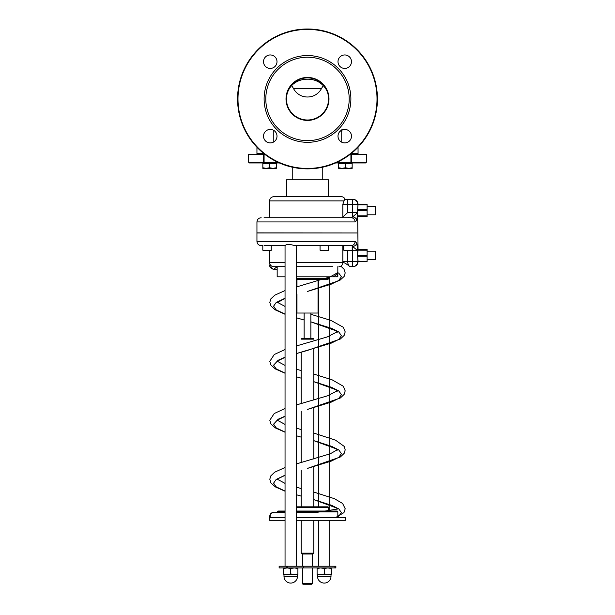 <?xml version="1.0" encoding="UTF-8"?>
<svg xmlns="http://www.w3.org/2000/svg" width="615" height="615" viewBox="0 0 615 615"><rect width="100%" height="100%" fill="white"/><g stroke="black" fill="none" stroke-linecap="round" stroke-linejoin="round"><path stroke-width="0.92" d="M337.558 272.914L337.835 274.167L336.651 276.796L337.835 276.796L328.564 276.796L328.564 278.48A0.846 0.846 0 0 1 327.718 279.325L296.422 279.325L327.718 279.325M307.5 338.304L302.026 338.304L301.181 339.149L313.819 339.149L312.974 338.304L307.5 338.304M301.181 553.162L302.026 554L312.974 554L313.819 553.162L301.181 553.162L301.181 520.298M303.287 584.25L311.713 584.25L303.287 584.25A0.846 0.846 0 0 1 302.442 583.404L302.442 567.906M296.422 507.659L328.564 507.659A0.846 0.846 0 0 0 327.718 506.822L296.422 506.822M337.266 511.872L334.114 511.872C336.021 511.103 337.074 511.103 337.274 511.872L337.835 511.872A0.846 0.846 0 0 0 336.989 511.034L296.422 511.034M285.045 511.034L278.011 511.034L277.165 511.872L285.045 511.872M277.542 162.122L264.081 162.122L264.081 154.542L263.451 154.542L263.451 162.122L248.522 162.122L249.359 162.967L264.081 162.967L264.081 162.122L263.451 162.122A0.846 0.63 90 0 0 264.081 162.967L279.387 162.967M335.613 162.967L350.919 162.967A0.846 0.63 -90 0 0 351.549 162.122L350.919 162.122L350.919 162.967L365.641 162.967L366.479 162.122L351.549 162.122L351.549 154.542L350.919 154.542L350.919 162.122L337.458 162.122M351.549 154.542L366.479 154.542L366.479 162.122M248.522 162.122L248.522 154.542L263.451 154.542M264.081 154.542L265.096 154.542M349.904 154.542L350.919 154.542M357.953 261.121L367.109 261.49L357.953 261.121L357.599 255.44L358.053 249.429L357.599 210.53L357.992 204.48L367.109 204.472L357.992 204.48M357.607 256.278L367.109 256.278L367.109 261.121M367.109 249.244L358.053 249.244L367.109 249.244L367.109 249.682L357.945 249.682M357.892 250.159L367.109 250.159L367.109 249.682M367.109 250.159L367.109 255.44L357.599 255.44M367.109 256.278L367.109 255.44M367.109 216.718L358.053 216.718L367.109 216.726L367.109 204.472M345.1 199.283A4.213 4.213 0 0 0 341.202 196.669L273.798 196.669C271.238 196.915 269.831 198.322 269.585 200.882L344.008 200.882L344.631 199.283L347.544 199.283L344.631 199.283M296.422 266.687L332.523 266.687M285.045 262.474L269.585 262.474A4.213 4.213 173 0 0 273.798 266.687L285.045 266.687M338.919 266.687A4.213 3.928 -90 0 0 342.847 262.474L342.832 261.629L342.847 262.474L296.422 262.474M320.054 250.174L320.561 250.674L327.972 250.674A0.507 0.507 0 0 0 328.479 250.174L320.054 250.174L320.054 245.623L296.422 245.623L342.063 245.623L342.832 245.969L342.832 261.629L347.544 261.629C348.067 264.719 348.928 266.403 350.12 266.687L353.002 266.687L350.12 266.687C346.214 263.704 343.793 262.298 342.847 262.474M271.238 250.174L262.805 250.174L263.312 250.674L270.731 250.674A0.507 0.507 0 0 0 271.238 250.174L271.238 245.623L285.045 245.623L285.045 566.223M351.142 245.623A4.213 3.967 -90 0 0 355.109 241.411L256.947 241.411L256.947 232.985L356.946 232.985L256.947 232.9L256.947 221.946L355.109 221.946L356.777 220.331L355.109 221.946A4.213 3.967 -90 0 0 351.142 217.733L352.672 216.849L352.672 212.675L357.684 212.675L352.672 216.849A4.213 3.421 18.6 0 1 356.777 220.331L357.684 212.705M345.276 217.733L350.927 217.741M350.888 217.733L265.311 217.733M264.073 217.741L269.97 217.733M321.314 217.733L349.689 217.733M287.782 217.733L291.218 217.733M350.681 217.733L351.142 217.733M342.063 217.733L347.544 212.675L347.544 204.334L352.672 204.334L352.672 212.675L347.544 212.675M346.76 250.674L344.269 250.674L343.762 250.174L352.195 250.174A0.507 0.507 0 0 1 351.688 250.674L357.684 250.674L356.777 243.025A4.213 3.421 161.4 0 1 352.672 246.5L357.684 250.674L357.684 254.356M264.073 245.616L285.045 245.623C286.467 244.078 289.688 244.078 294.708 245.623L350.927 245.616M343.762 250.174L343.762 245.623L329.755 245.623M262.805 245.623L261.16 245.623L262.805 245.623L262.805 250.174L263.312 250.674M357.43 246.384L356.777 243.025L355.109 241.411M352.195 245.962L352.672 246.5L352.672 266.687A5.058 5.02 -90 0 0 357.684 261.629L347.544 261.629L347.544 250.674M342.832 217.387L342.832 204.334L344.008 200.882M349.12 217.495L347.975 217.41M352.672 199.283L352.672 204.334L357.684 204.334A5.058 5.02 -90 0 0 352.672 199.283L347.544 199.283L347.544 204.334L342.832 204.334M342.832 245.969L343.762 246.899M334.921 517.769L338.827 516.108L341.41 512.626L338.827 508.936L331.477 505.253L313.819 499.641L336.367 507.921L337.666 509.097L337.681 508.513L336.935 509.12L317.048 512.333L296.422 512.41M301.181 496.121L296.422 494.752L301.181 496.128M285.045 491.085L276.173 486.819L273.59 483.136L276.173 479.446L285.045 475.18M307.523 468.384L331.477 461.019L338.827 457.329L341.41 453.647L338.827 449.957L331.477 446.275L313.819 440.663L336.236 448.85L337.666 450.119L337.666 449.588L330.232 453.785L296.422 463.918M296.422 435.789L301.181 437.142L296.422 435.774M285.045 432.107L276.173 427.84L273.59 424.158L278.134 419.238L285.045 416.201M307.523 409.405L331.477 402.041L338.827 398.351L341.41 394.661L338.827 390.979L331.477 387.289L313.819 381.677L336.128 389.802L337.666 391.14L337.666 390.61L327.526 395.814L296.422 404.931M301.181 378.164L296.422 376.795L301.181 378.164M285.045 373.128L276.173 368.862L273.59 365.172L278.126 360.259L285.045 357.223M296.422 353.556L331.477 343.055L338.827 339.372L341.41 335.682L338.827 332L331.477 328.31L310.867 321.876L336.167 330.847L337.666 332.161L337.666 331.623L327.257 336.928L296.422 345.953M296.422 317.832L304.133 320.008L296.422 317.817M285.045 314.15L276.173 309.883L273.59 306.193L276.173 302.511L285.045 298.244M307.523 291.441L331.477 284.076L338.827 280.394L341.41 276.704L338.827 273.221L337.681 272.599M273.59 269.332L273.59 269.332C270.362 268.355 269.17 266.679 270.008 264.304L269.977 266.687L273.59 269.332L277.165 269.332L273.59 269.332L277.165 266.687M336.651 276.796L333.399 276.796L335.521 275.343L337.658 272.668L337.835 271.599M285.045 512.41L271.922 512.795L270.185 514.532L270.139 517.769A3.79 3.79 0 0 1 273.621 512.41M279.125 567.906L286.644 567.906L286.644 566.223L279.125 566.223L279.125 567.906M334.929 566.223L334.929 567.906L335.875 567.906L335.875 566.223L287.42 566.223L287.42 567.906L286.644 567.906M287.42 566.223L286.644 566.223M334.929 567.906L303.395 567.906L303.395 566.223M287.42 567.906L303.395 567.906M367.109 214.812L375.534 214.812L375.534 206.386L367.109 206.386M367.109 251.158L375.534 251.158L375.534 259.576L367.109 259.576M286.436 196.669L286.436 179.818L328.564 179.818L328.564 196.669M285.045 520.298L269.585 520.298L269.585 517.769L285.045 517.769M296.422 517.769L345.415 517.769L345.415 520.298L296.422 520.298M296.968 294.431L296.968 313.027L318.032 313.027L318.032 279.325M277.165 266.795L277.165 276.796L285.045 276.796M296.422 276.796L333.399 276.796M358.053 153.696L358.053 147.254L358.053 153.696L350.988 153.696M340.964 130.58L341.125 131.08L341.125 130.472M341.594 130.203L341.702 131.08L341.702 130.149M340.964 131.08L340.31 131.08M341.594 131.08L341.125 131.08M341.948 131.08L342.04 129.988M341.84 129.688L341.994 131.08M273.798 130.426L273.798 141.904M323.329 85.554L321.56 88.391C315.672 99.845 299.367 99.907 293.44 88.399L291.671 85.554M264.012 153.696L256.947 153.696L256.947 147.254M307.5 120.417A21.487 21.487 0 0 1 288.896 88.183A21.487 21.487 0 0 1 326.104 88.183A21.487 21.487 0 0 1 307.5 120.417M307.5 119.994A21.064 21.064 0 0 0 325.742 88.399A21.064 21.064 0 0 0 289.258 88.399A21.064 21.064 0 0 0 307.5 119.994M307.5 140.635A41.705 41.705 0 0 0 343.616 78.074A41.705 41.705 0 0 0 271.384 78.074A41.705 41.705 0 0 0 307.5 140.635M377.433 98.93A69.933 69.933 0 0 1 307.5 168.864A69.933 69.933 0 0 1 237.567 98.93A69.933 69.933 0 0 1 307.5 28.997A69.933 69.933 0 0 1 377.433 98.93M237.99 98.93A69.51 69.51 0 0 0 342.255 159.131A69.51 69.51 0 0 0 342.255 38.73A69.51 69.51 0 0 0 237.99 98.93M307.5 142.319A43.396 43.396 0 0 1 269.924 77.236A43.396 43.396 0 0 1 345.077 77.236A43.396 43.396 0 0 1 307.5 142.319M263.52 136.169A6.742 6.742 0 0 1 273.637 130.326A6.742 6.742 0 0 1 273.637 142.004A6.742 6.742 0 0 1 263.52 136.169M263.52 61.692A6.742 6.742 0 0 1 273.637 55.857A6.742 6.742 0 0 1 273.637 67.527A6.742 6.742 0 0 1 263.52 61.692M337.996 61.692A6.742 6.742 0 0 1 348.105 55.857A6.742 6.742 0 0 1 348.105 67.527A6.742 6.742 0 0 1 337.996 61.692M337.996 136.169A6.742 6.742 0 0 1 348.105 130.326A6.742 6.742 0 0 1 348.105 142.004A6.742 6.742 0 0 1 337.996 136.169M348.79 168.356L352.157 167.757L352.157 168.356L342.048 168.356L345.415 167.757L348.79 168.356M338.673 168.356L338.673 167.757L342.048 168.356L338.673 168.356M345.415 167.757L345.415 163.467L338.673 163.467L338.673 167.757M345.415 163.467L352.157 163.467L352.157 167.757M350.919 162.967L352.157 162.967L352.157 163.467L352.157 162.967M272.952 168.356L276.327 167.757L276.327 168.356L266.21 168.356L269.585 167.757L272.952 168.356M262.843 168.356L262.843 167.757L266.21 168.356L262.843 168.356L266.21 168.356M269.585 167.757L269.585 163.467L262.843 163.467L262.843 167.757M269.585 163.467L276.327 163.467L276.327 167.757M262.843 163.467L262.843 162.967L264.081 162.967M343.762 245.623L352.195 245.623L352.195 250.174M344.269 250.674L351.688 250.674M350.412 250.674L349.197 250.674M269.585 250.674L269.585 262.474M326.696 250.674L325.481 250.674M323.052 250.674L321.837 250.674M327.849 574.648L331.431 574.003L331.431 574.648L320.684 574.648L324.266 574.003L331.008 574.648L331.008 576.332L317.525 576.332A6.742 6.742 0 0 0 324.266 583.074A6.742 6.742 0 0 0 331.008 576.332M317.102 574.648L317.102 574.003L320.684 574.648L317.102 574.648M331.431 567.906L331.431 568.544L327.849 567.906L324.266 568.544L320.684 567.906L317.102 568.544L317.102 567.906M324.266 568.544L324.266 574.003M317.102 568.544L317.102 574.003M331.431 568.544L331.431 574.003M317.525 576.332L317.525 574.648L320.684 574.648M294.316 574.648L297.898 574.003L297.898 574.648L287.151 574.648L290.734 574.003L297.476 574.648L297.476 576.332L283.992 576.332A6.742 6.742 0 0 0 290.734 583.074A6.742 6.742 0 0 0 297.476 576.332M283.569 574.648L283.569 574.003L287.151 574.648L283.569 574.648M297.898 567.906L297.898 568.544L294.316 567.906L290.734 568.544L287.151 567.906L283.569 568.544L283.569 567.906M290.734 568.544L290.734 574.003M283.569 568.544L283.569 574.003M297.898 568.544L297.898 574.003M283.992 576.332L283.992 574.648L287.151 574.648M311.713 584.25L312.558 583.404L302.442 583.404M296.422 511.872L334.114 511.872M328.564 278.48L296.422 278.48M367.109 215.811L357.892 215.811M357.945 216.28L367.109 216.28M357.599 210.53L367.109 210.53M367.109 209.684L357.607 209.684M357.953 204.841L367.109 204.841M357.684 212.675L357.684 211.606M357.684 209.015L358.053 204.334C357.753 201.266 356.07 199.583 353.002 199.283M353.002 266.687C356.07 266.387 357.753 264.704 358.053 261.629L357.684 256.947M293.44 88.399L321.56 88.399M337.835 276.796L337.835 274.167M313.819 506.822L313.819 466.631M313.819 459.044L313.819 407.653M313.819 400.058L313.819 348.674M301.181 506.822L301.181 470.152M301.181 462.565L301.181 411.166M301.181 403.578L301.181 352.195M313.819 553.162L313.819 520.298M312.558 583.404L312.558 567.906M328.564 511.034L328.564 507.659M357.992 261.49L367.109 261.49M256.947 221.946C257.193 219.386 258.6 217.979 261.16 217.733M256.947 241.411C257.193 243.971 258.6 245.37 261.16 245.623M269.585 217.733L269.585 200.882M335.275 517.769L343.954 512.618L345.2 508.759L342.624 503.477L334.437 498.696L313.819 492.054M301.181 488.533L296.422 487.157M285.045 483.382L277.534 479.346M277.334 479.608L278.633 478.432L285.045 475.303M341.433 266.687L344.046 269.262L345.2 272.929L344.139 276.443L339.803 280.386L307.5 291.449M337.658 272.668L330.401 276.773L296.422 286.974M285.045 290.557L274.905 295.115L270.892 298.829L269.8 302.357L270.823 305.87L275.036 309.776L285.045 314.25M285.045 467.492L274.628 472.228L270.823 475.879L269.8 479.208L270.892 482.921L275.328 486.896L285.045 491.193M307.5 468.392L340.31 457.007L344.139 453.386L345.2 449.865L344.154 446.352L335.536 440.194L313.819 433.075M301.181 429.554L296.422 428.171M285.045 424.404L277.542 420.368M277.334 420.637L278.549 419.515L285.045 416.324M285.045 408.514L274.221 413.526L269.8 420.222L270.877 423.927L275.282 427.886L285.045 432.214M307.5 409.413L340.349 397.997L344.146 394.392L345.2 390.871L343.347 386.274L332.092 379.809L313.819 374.089M301.181 370.568L296.422 369.192M285.045 365.418L277.542 361.389M277.334 361.658L278.572 360.513L285.045 357.346M296.422 353.571L307.523 350.419M285.045 349.535L274.267 354.517L269.793 361.366L270.846 364.887L275.274 368.9L285.045 373.228M307.5 350.427L340.333 339.026L344.146 335.413L345.2 331.892L343.347 327.303L330.97 320.415L310.867 314.288M296.968 310.375L296.422 310.214M285.045 306.439L277.534 302.403M277.334 302.672L285.045 298.36M337.835 517.769L337.835 511.872M277.165 512.41L277.165 511.872M312.558 566.223L312.558 554M302.442 566.223L302.442 554M318.778 279.325L318.778 506.822M318.778 520.298L318.778 566.223M329.755 276.796L329.755 511.034M329.755 520.298L329.755 566.223M296.422 245.623L296.422 566.223M322.245 179.818L322.245 167.288M292.755 179.818L292.755 167.288M310.867 338.304L310.867 313.027M304.133 338.304L304.133 313.027M296.968 286.821L296.968 279.325M337.835 271.653L337.835 266.687M341.202 141.904L341.202 131.08M286.436 98.715L286.436 99.107C286.513 93.188 288.719 88.222 293.055 84.209C297.206 80.842 301.98 79.174 307.377 79.204C320.699 78.851 329.394 90.082 328.564 99.153M338.673 163.467L338.673 162.967M276.327 163.467L276.327 162.967L276.327 163.467M328.479 250.174L328.479 245.623"/></g></svg>
